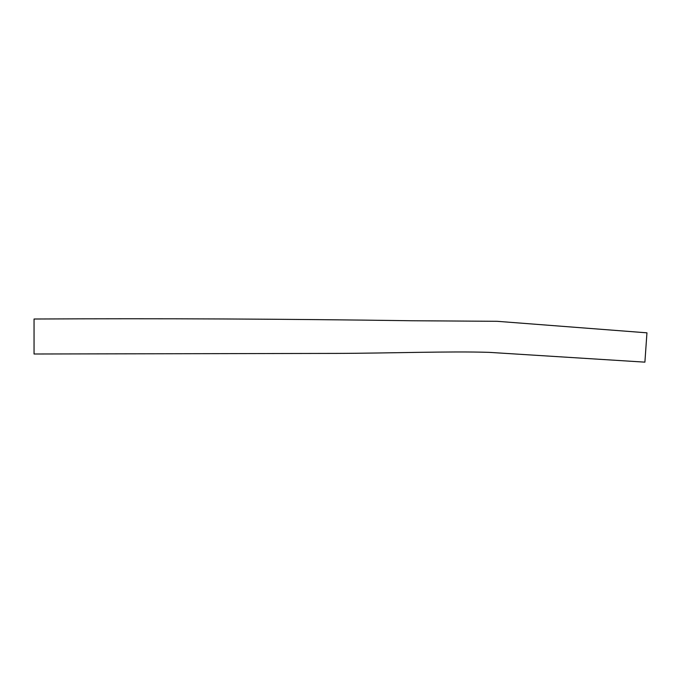 <?xml version="1.0" encoding="UTF-8"?>
<svg xmlns="http://www.w3.org/2000/svg" width="681" height="681" viewBox="0 0 681 681"><rect width="100%" height="100%" fill="white"/><g stroke="black" fill="none" stroke-linecap="round" stroke-linejoin="round"><path stroke-width="1.02" d="M646.95 332.83L644.898 362.147L489.171 352.358C450.396 351.107 387.804 353.277 336.448 353.405L34.05 354.001L34.05 319.014C159.584 318.368 285.484 318.946 411.767 320.751L497.096 321.304L646.95 332.83"/></g></svg>
